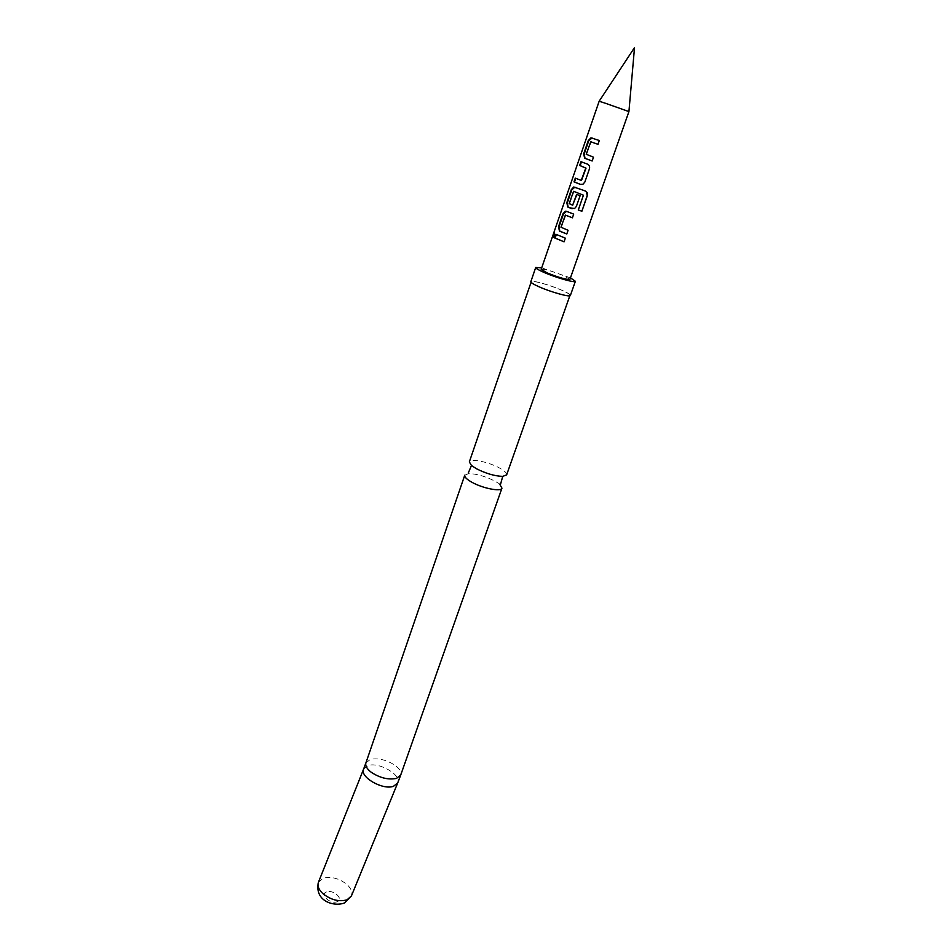 <?xml version="1.0" encoding="UTF-8"?>
<svg xmlns="http://www.w3.org/2000/svg" width="952" height="952" viewBox="0 0 952 952"><rect width="100%" height="100%" fill="white"/><g stroke="black" fill="none" stroke-linecap="round" stroke-linejoin="round"><path stroke-width="0.71" stroke-dasharray="4.76 3.57" d="M554.6 233.276L554.897 235.787L553.29 237.298M506.631 474.881C507 473.132 504.62 470.823 499.467 467.979C488.626 461.922 470.062 458.126 469.336 461.898M591.132 141.884L586.611 154.379L593.608 157.211L592.18 160.971M591.704 137.802L599.403 140.527L598.07 144.359M575.77 178.321L581.482 180.511M581.458 161.876L587.396 164.113M573.996 191.423L569.558 203.668L572.89 205.263M574.96 187.127L586.408 191.733M576.626 194.422L580.22 195.707L576.495 206.417L574.722 208.547L572.104 208.714M565.762 215.211L561.371 227.326L568.189 230.289L566.809 233.93M566.535 211.356L573.699 214.117M556.361 234.489L565.345 238.155M628.915 111.574L599.177 101.233M569.927 279.364L563.834 275.747C551.958 271.034 544.401 268.904 541.176 269.356M464.766 475.203L468.729 473.608C476.619 473.787 485.318 476.297 494.861 481.117L500.502 484.437M570.379 295.465C570.438 294.513 567.654 292.8 562.013 290.289C550.137 284.993 530.93 279.662 530.835 281.685M570.45 277.877L541.7 267.857M539.177 286.778C550.899 292.05 570.046 297.333 569.998 295.322C570.058 294.406 567.332 292.716 561.799 290.265C550.149 285.065 531.311 279.829 531.216 281.816C531.121 282.708 533.774 284.362 539.177 286.778M564.179 241.82L565.464 238.143M573.818 214.117L572.426 217.794M583.421 195.196L578.269 210.023M587.634 164.172C589.431 165.077 590.062 166.636 589.55 168.849L584.956 182.058L583.1 184.26L580.363 184.379M363.652 768.978L368.138 765.551C379.193 761.767 401.922 775.083 397.686 782.984M365.913 762.873L370.447 759.351C378.42 757.887 386.655 759.898 395.151 765.372C399.697 768.799 401.554 772.001 400.732 774.999M326.465 891.964C319.206 894.368 330.475 904.65 337.187 901.687C344.338 899.176 333.117 889.085 326.465 891.964M318.444 882.302L323.073 878.256C331.058 876.209 338.983 878.268 346.885 884.432C351.193 888.454 352.704 892.286 351.407 895.927"/><path stroke-width="1.43" d="M553.231 234.823L554.266 232.883L554.373 235.632L553.029 237.453L553.231 234.823L554.6 233.276M531.061 282.292L469.336 461.898L471.466 465.492L476.297 468.67C485.972 473.549 494.79 476.119 502.727 476.381L506.631 474.881L569.832 295.798M592.18 160.971L585.04 158.365L584.171 154.022L588.764 140.718L592.073 137.933M597.963 144.323L590.752 141.753L586.218 154.26L593.501 157.187L592.168 160.995L584.635 158.234L583.683 153.855L588.277 140.551L590.966 137.802L599.296 140.503L597.963 144.335L590.752 141.753M580.494 184.39L574.496 182.034L575.77 178.321M581.22 180.452L585.766 168.076L579.673 165.458L580.982 161.685L587.396 164.113C589.264 165.041 589.942 166.612 589.443 168.837L584.849 182.058L582.993 184.212L580.363 184.379L573.996 181.88L575.294 178.131L581.482 180.511L586.015 168.135L580.161 165.612L581.458 161.876M572.104 208.714L568.154 207.155L567.321 202.8L571.819 189.757L574.96 187.127M583.421 195.196L573.604 191.316L569.165 203.561L572.64 205.215L576.626 194.422L580.101 195.707L576.376 206.417L574.615 208.512L569.689 207.833L567.749 207.048L566.833 202.645L571.331 189.615L573.735 186.997L585.206 190.9L587.313 192.887L587.36 195.553L581.886 211.237L578.269 210.023L583.421 195.231L573.604 191.316M572.64 205.215L576.864 194.517M566.809 233.93L559.847 231.181L559.014 226.826L563.477 213.914L566.535 211.356M572.426 217.794L565.369 215.104L560.978 227.23L568.082 230.289L566.797 233.99L559.443 231.074L558.527 226.683L562.989 213.772L565.321 211.225L566.297 211.249L573.699 214.117L572.414 217.829L565.369 215.104M564.072 241.832L554.635 237.929L555.909 234.275L565.345 238.155L564.072 241.832L555.123 238.071L556.361 234.489M605.853 103.411L628.927 111.586L634.52 47.6L599.165 101.221L605.853 103.411M599.165 101.221L541.176 269.356L547.138 272.926C559.121 277.675 566.714 279.829 569.927 279.364L628.927 111.586M471.645 482.117C466.658 479.261 464.362 476.964 464.766 475.203L365.913 762.873C365.104 765.777 366.901 768.93 371.328 772.334C380.038 777.998 388.416 780.021 396.46 778.415L400.732 774.999L501.954 488.15C501.299 492.053 482.474 488.34 471.645 482.117M541.7 267.857L535.714 267.476L530.835 281.685C530.728 282.589 533.441 284.279 538.939 286.742C550.899 292.121 570.427 297.512 570.379 295.465L575.377 281.28L570.45 277.877M535.714 267.476C535.643 268.309 538.368 269.94 543.913 272.379C555.932 277.675 575.484 283.196 575.377 281.28M499.836 484.437L501.954 488.15M553.29 237.298L553.802 235.013M586.408 191.733L587.217 195.469L581.886 211.237M581.743 211.154L578.28 209.987M351.407 895.927L347.04 899.83C338.983 902.032 330.915 899.961 322.835 893.607C318.646 889.596 317.183 885.836 318.444 882.302C314.208 900.687 333.271 907.089 344.517 902.972L351.419 895.927L397.686 782.984L393.462 786.304C382.561 790.386 359.32 776.796 363.652 768.978L365.913 762.873M502.727 476.381L500.502 484.437M471.466 465.492L468.217 473.192M363.652 768.978L318.432 882.29M397.686 782.984L400.732 774.999"/></g></svg>
